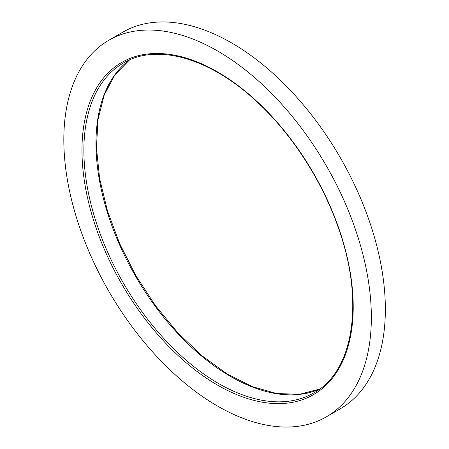 <?xml version="1.0" encoding="UTF-8"?>
<svg xmlns="http://www.w3.org/2000/svg" width="449" height="449" viewBox="0 0 449 449"><rect width="100%" height="100%" fill="white"/><g stroke="black" fill="none" stroke-linecap="round" stroke-linejoin="round"><path stroke-width="0.67" d="M108.866 40.225L122.869 32.137A217.451 125.546 60 0 1 231.594 42.908A217.451 125.546 60 0 1 373.652 234.53A217.451 125.546 60 0 1 340.32 408.775L326.316 416.863A217.451 125.546 60 0 1 108.86 291.317A217.451 125.546 60 0 1 108.866 40.225A217.451 125.546 60 0 1 217.591 50.995A217.451 125.546 60 0 1 359.649 242.617A217.451 125.546 60 0 1 326.316 416.863M217.591 385.141A191.79 110.729 -120 0 0 335.038 218.051A191.79 110.729 -120 0 0 100.144 82.436A191.79 110.729 -120 0 0 217.591 385.141M319.598 389.103A190.438 109.949 60 0 1 135.418 275.983A190.438 109.949 60 0 1 129.548 59.925M218.545 383.485A190.438 109.949 -120 0 0 313.761 392.92C353.801 371.301 364.717 301.442 338.456 228.109C321.984 180.302 291.188 132.898 255.604 100.576C209.335 57.719 156.499 43.076 123.323 63.068A190.438 109.949 -120 0 0 94.133 215.666A190.438 109.949 -120 0 0 218.545 383.485M319.615 389.087L299.365 394.329L276.629 393.509L252.192 386.606L226.953 373.832L201.82 355.63L177.709 332.642L155.472 305.679L135.912 275.697L119.731 243.773L107.496 211.03L99.644 178.651L96.445 147.788L98.005 119.541L104.247 94.93L114.905 74.831L129.57 59.913"/></g></svg>
